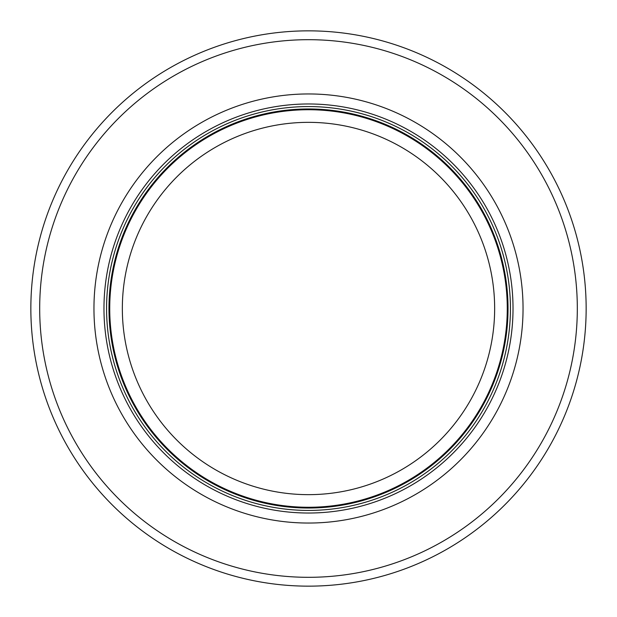 <?xml version="1.0" encoding="UTF-8"?>
<svg xmlns="http://www.w3.org/2000/svg" width="617" height="617" viewBox="0 0 617 617"><rect width="100%" height="100%" fill="white"/><g stroke="black" fill="none" stroke-linecap="round" stroke-linejoin="round"><path stroke-width="0.93" d="M507.274 308.5A198.774 198.774 0 0 0 209.117 136.357A198.774 198.774 0 0 0 209.117 480.643A198.774 198.774 0 0 0 507.274 308.5M510.429 308.5A201.929 201.929 0 0 0 207.536 133.627A201.929 201.929 0 0 0 207.536 483.373A201.929 201.929 0 0 0 510.429 308.5M523.046 308.5A214.546 214.546 0 0 0 201.227 122.698A214.546 214.546 0 0 0 201.227 494.302A214.546 214.546 0 0 0 523.046 308.5M586.15 308.5A277.65 277.65 0 0 0 169.675 68.047A277.65 277.65 0 0 0 169.675 548.953A277.65 277.65 0 0 0 586.15 308.5M494.649 308.5A186.149 186.149 0 0 1 215.426 469.714A186.149 186.149 0 0 1 215.426 147.286A186.149 186.149 0 0 1 494.649 308.5M508.03 308.5A199.53 199.53 0 0 0 208.731 135.701A199.53 199.53 0 0 0 208.731 481.299A199.53 199.53 0 0 0 508.03 308.5M513.02 308.5A204.52 204.52 0 0 0 206.24 131.375A204.52 204.52 0 0 0 206.24 485.625A204.52 204.52 0 0 0 513.02 308.5M577.319 308.5A268.819 268.819 0 0 0 174.094 75.698A268.819 268.819 0 0 0 174.094 541.302A268.819 268.819 0 0 0 577.319 308.5"/></g></svg>

